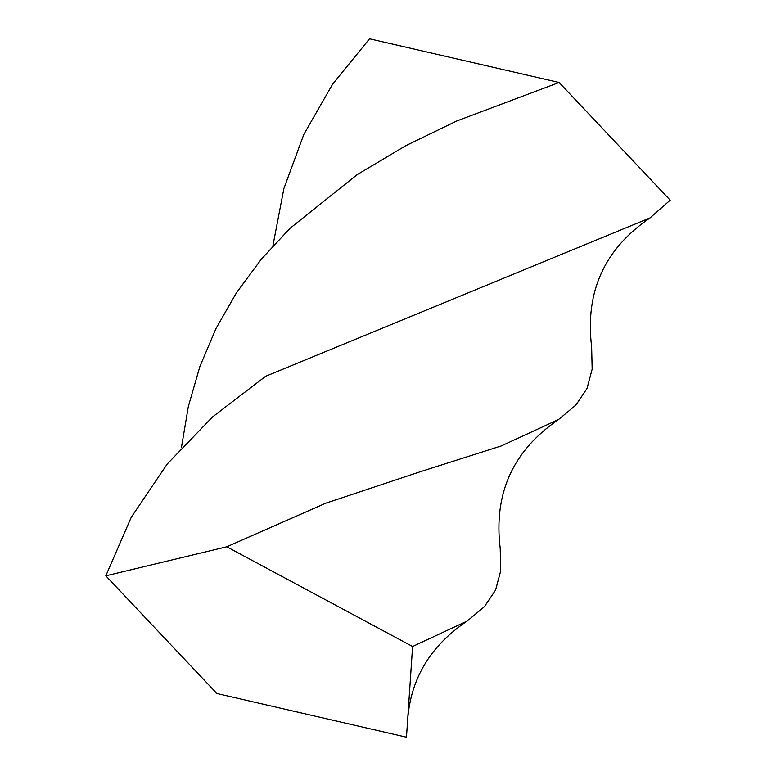 <?xml version="1.0" encoding="UTF-8"?>
<svg xmlns="http://www.w3.org/2000/svg" width="776" height="776" viewBox="0 0 776 776"><rect width="100%" height="100%" fill="white"/><g stroke="black" fill="none" stroke-linecap="round" stroke-linejoin="round"><path stroke-width="1.16" d="M650.075 217.891L265.625 376.292L212.605 416.896L167.238 464.009L131.26 517.252L105.808 575.831L216.873 693.511L406.478 737.2L412.589 646.515L467.2 621.043L484.437 606.657L495.573 590.061L500.724 570.748L500.2 548.302C493.497 493.478 512.975 450.536 558.642 419.467L575.87 405.082L587.015 388.485L592.166 369.163L591.632 346.726C584.939 291.902 604.417 248.96 650.075 217.891L670.192 200.169L559.127 82.489L369.522 38.8L332.594 84.215L303.833 134.384L283.87 188.607L272.871 245.982M558.642 419.467L501.257 445.938L420.738 471.585L325.59 503.255L226.767 546.789L105.808 575.831M412.589 646.515L226.767 546.789M559.127 82.489L456.802 120.959L405.79 145.675L357.067 174.716L289.981 228.357L261.308 259.233L236.525 292.697L215.97 328.539L199.888 366.514L188.374 406.304L181.429 447.558M467.2 621.043C430.622 645.583 410.776 678.437 407.662 719.604"/></g></svg>
